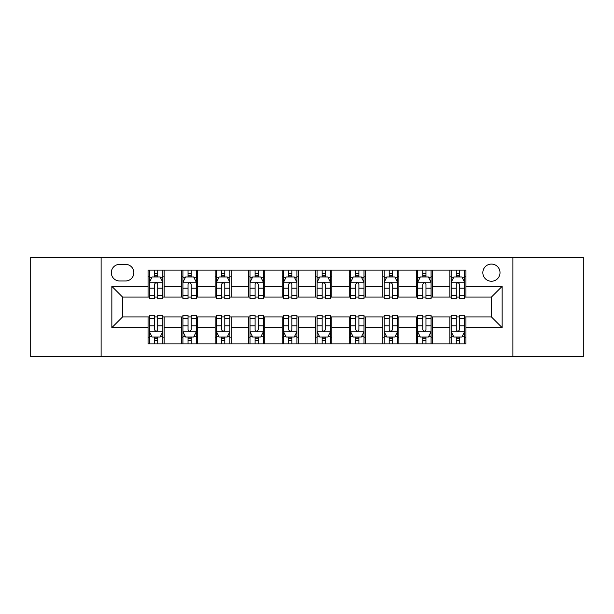 <?xml version="1.0" encoding="UTF-8"?>
<svg xmlns="http://www.w3.org/2000/svg" width="614" height="614" viewBox="0 0 614 614"><rect width="100%" height="100%" fill="white"/><g stroke="black" fill="none" stroke-linecap="round" stroke-linejoin="round"><path stroke-width="0.92" d="M491.423 264.081A8.581 8.581 0 0 0 482.842 272.662A8.581 8.581 0 0 0 491.423 281.25A8.581 8.581 0 0 0 500.011 272.662A8.581 8.581 0 0 0 491.423 264.081M512.882 356.627L583.3 356.627L583.3 257.373L512.882 257.373L512.882 356.627L101.118 356.627L101.118 257.373L30.7 257.373L30.7 356.627L101.118 356.627M119.623 280.982L125.525 280.982A8.312 8.312 0 0 0 133.844 272.662A8.312 8.312 0 0 0 125.525 264.35L119.623 264.35A8.312 8.312 0 0 0 111.311 272.662A8.312 8.312 0 0 0 119.623 280.982M512.882 257.373L101.118 257.373M148.058 327.653L111.848 327.653L111.848 286.347L148.058 286.347L148.058 297.076L122.577 297.076L122.577 316.924L148.058 316.924L148.058 343.886L465.942 343.886L465.942 316.924L491.423 316.924L491.423 297.076L465.942 297.076L465.942 286.347L502.152 286.347L502.152 327.653L465.942 327.653M465.942 286.347L465.942 270.114L148.058 270.114L148.058 286.347M449.847 270.114L449.847 297.076L451.183 297.076M456.279 297.076L459.502 297.076M464.598 297.076L465.942 297.076M449.847 297.076L431.066 297.076M416.315 270.114L416.315 297.076L417.65 297.076M422.754 297.076L425.97 297.076M416.315 297.076L397.534 297.076M382.783 270.114L382.783 297.076L384.126 297.076M389.222 297.076L392.438 297.076M382.783 297.076L364.002 297.076M349.251 270.114L349.251 297.076L350.594 297.076M355.69 297.076L358.906 297.076M349.251 297.076L330.47 297.076M315.719 270.114L315.719 297.076L317.062 297.076M322.158 297.076L325.374 297.076M315.719 297.076L296.938 297.076M282.187 270.114L282.187 297.076L283.53 297.076M288.626 297.076L291.842 297.076M282.187 297.076L263.406 297.076M248.655 270.114L248.655 297.076L249.998 297.076M255.094 297.076L258.31 297.076M248.655 297.076L229.874 297.076M215.123 270.114L215.123 297.076L216.466 297.076M221.562 297.076L224.778 297.076M215.123 297.076L196.35 297.076M181.59 270.114L181.59 297.076L182.934 297.076M188.03 297.076L191.246 297.076M181.59 297.076L162.817 297.076M148.058 297.076L149.402 297.076M154.498 297.076L157.721 297.076M148.058 316.924L149.402 316.924M154.498 316.924L157.721 316.924M162.817 316.924L164.153 316.924L164.153 343.886M182.934 316.924L164.153 316.924M188.03 316.924L191.246 316.924M196.35 316.924L197.685 316.924L197.685 343.886M216.466 316.924L197.685 316.924M221.562 316.924L224.778 316.924M229.874 316.924L231.217 316.924L231.217 343.886M249.998 316.924L231.217 316.924M255.094 316.924L258.31 316.924M263.406 316.924L264.749 316.924L264.749 343.886M283.53 316.924L264.749 316.924M288.626 316.924L291.842 316.924M296.938 316.924L298.281 316.924L298.281 343.886M317.062 316.924L298.281 316.924M322.158 316.924L325.374 316.924M330.47 316.924L331.813 316.924L331.813 343.886M350.594 316.924L331.813 316.924M355.69 316.924L358.906 316.924M364.002 316.924L365.345 316.924L365.345 343.886M384.126 316.924L365.345 316.924M389.222 316.924L392.438 316.924M397.534 316.924L398.877 316.924L398.877 343.886M417.65 316.924L398.877 316.924M422.754 316.924L425.97 316.924M431.066 316.924L432.409 316.924L432.409 343.886M451.183 316.924L432.409 316.924M456.279 316.924L459.502 316.924M464.598 316.924L465.942 316.924M164.153 270.114L164.153 297.076M148.058 276.822L149.402 276.822M154.498 276.822L157.721 276.822M162.817 276.822L164.153 276.822M148.058 337.178L149.402 337.178M154.498 337.178L157.721 337.178M162.817 337.178L164.153 337.178M181.59 316.924L181.59 343.886M197.685 270.114L197.685 297.076M181.59 276.822L182.934 276.822M188.03 276.822L191.246 276.822M196.35 276.822L197.685 276.822M181.59 337.178L182.934 337.178M188.03 337.178L191.246 337.178M196.35 337.178L197.685 337.178M215.123 316.924L215.123 343.886M215.123 337.178L216.466 337.178M221.562 337.178L224.778 337.178M229.874 337.178L231.217 337.178M231.217 270.114L231.217 297.076M215.123 276.822L216.466 276.822M221.562 276.822L224.778 276.822M229.874 276.822L231.217 276.822M248.655 316.924L248.655 343.886M248.655 337.178L249.998 337.178M255.094 337.178L258.31 337.178M263.406 337.178L264.749 337.178M264.749 270.114L264.749 297.076M248.655 276.822L249.998 276.822M255.094 276.822L258.31 276.822M263.406 276.822L264.749 276.822M282.187 316.924L282.187 343.886M282.187 337.178L283.53 337.178M288.626 337.178L291.842 337.178M296.938 337.178L298.281 337.178M298.281 270.114L298.281 297.076M282.187 276.822L283.53 276.822M288.626 276.822L291.842 276.822M296.938 276.822L298.281 276.822M315.719 316.924L315.719 343.886M315.719 337.178L317.062 337.178M322.158 337.178L325.374 337.178M330.47 337.178L331.813 337.178M331.813 270.114L331.813 297.076M315.719 276.822L317.062 276.822M322.158 276.822L325.374 276.822M330.47 276.822L331.813 276.822M349.251 316.924L349.251 343.886M349.251 337.178L350.594 337.178M355.69 337.178L358.906 337.178M364.002 337.178L365.345 337.178M365.345 270.114L365.345 297.076M349.251 276.822L350.594 276.822M355.69 276.822L358.906 276.822M364.002 276.822L365.345 276.822M382.783 316.924L382.783 343.886M382.783 337.178L384.126 337.178M389.222 337.178L392.438 337.178M397.534 337.178L398.877 337.178M398.877 270.114L398.877 297.076M382.783 276.822L384.126 276.822M389.222 276.822L392.438 276.822M397.534 276.822L398.877 276.822M416.315 316.924L416.315 343.886M416.315 337.178L417.65 337.178M422.754 337.178L425.97 337.178M431.066 337.178L432.409 337.178M432.409 270.114L432.409 297.076M416.315 276.822L417.65 276.822M422.754 276.822L425.97 276.822M431.066 276.822L432.409 276.822M449.847 316.924L449.847 343.886M449.847 337.178L451.183 337.178M456.279 337.178L459.502 337.178M464.598 337.178L465.942 337.178M449.847 276.822L451.183 276.822M456.279 276.822L459.502 276.822M464.598 276.822L465.942 276.822M122.577 297.076L111.848 286.347M122.577 316.924L111.848 327.653M502.152 286.347L491.423 297.076M502.152 327.653L491.423 316.924M157.721 273.606L154.498 273.606M162.817 295.319L157.721 295.319L157.721 298.688L162.817 298.688L162.817 282.317L160.131 276.952L152.088 276.952L149.402 282.317L149.402 298.688L154.498 298.688L154.498 295.319L149.402 295.319M149.402 282.317L149.402 270.114M162.817 282.317L162.817 270.114M154.498 276.952L154.498 270.114M157.721 270.114L157.721 276.952M157.721 295.319L157.721 284.336C156.647 282.263 155.572 282.263 154.498 284.336L154.498 295.319M154.498 340.394L157.721 340.394M149.402 318.681L154.498 318.681L154.498 315.312L149.402 315.312L149.402 331.683L152.088 337.048L160.131 337.048L162.817 331.683L162.817 315.312L157.721 315.312L157.721 318.681L162.817 318.681M162.817 331.683L162.817 343.886M149.402 331.683L149.402 343.886M157.721 337.048L157.721 343.886M154.498 343.886L154.498 337.048M154.498 318.681L154.498 329.664C155.572 331.737 156.647 331.737 157.721 329.664L157.721 318.681M191.246 273.606L188.03 273.606M196.35 295.319L191.246 295.319L191.246 298.688L196.35 298.688L196.35 282.317L193.663 276.952L185.612 276.952L182.934 282.317L182.934 298.688L188.03 298.688L188.03 295.319L182.934 295.319M182.934 282.317L182.934 270.114M196.35 282.317L196.35 270.114M188.03 276.952L188.03 270.114M191.246 270.114L191.246 276.952M191.246 295.319L191.246 284.336C190.179 282.263 189.104 282.263 188.03 284.336L188.03 295.319M224.778 273.606L221.562 273.606M229.874 295.319L224.778 295.319L224.778 298.688L229.874 298.688L229.874 282.317L227.195 276.952L219.144 276.952L216.466 282.317L216.466 298.688L221.562 298.688L221.562 295.319L216.466 295.319M216.466 282.317L216.466 270.114M229.874 282.317L229.874 270.114M221.562 276.952L221.562 270.114M224.778 270.114L224.778 276.952M224.778 295.319L224.778 284.336C223.711 282.263 222.636 282.263 221.562 284.336L221.562 295.319M258.31 273.606L255.094 273.606M263.406 295.319L258.31 295.319L258.31 298.688L263.406 298.688L263.406 282.317L260.727 276.952L252.676 276.952L249.998 282.317L249.998 298.688L255.094 298.688L255.094 295.319L249.998 295.319M249.998 282.317L249.998 270.114M263.406 282.317L263.406 270.114M255.094 276.952L255.094 270.114M258.31 270.114L258.31 276.952M258.31 295.319L258.31 284.336C257.243 282.263 256.168 282.263 255.094 284.336L255.094 295.319M188.03 340.394L191.246 340.394M182.934 318.681L188.03 318.681L188.03 315.312L182.934 315.312L182.934 331.683L185.612 337.048L193.663 337.048L196.35 331.683L196.35 315.312L191.246 315.312L191.246 318.681L196.35 318.681M196.35 331.683L196.35 343.886M182.934 331.683L182.934 343.886M191.246 337.048L191.246 343.886M188.03 343.886L188.03 337.048M188.03 318.681L188.03 329.664C189.104 331.737 190.171 331.737 191.246 329.664L191.246 318.681M221.562 340.394L224.778 340.394M216.466 318.681L221.562 318.681L221.562 315.312L216.466 315.312L216.466 331.683L219.144 337.048L227.195 337.048L229.874 331.683L229.874 315.312L224.778 315.312L224.778 318.681L229.874 318.681M229.874 331.683L229.874 343.886M216.466 331.683L216.466 343.886M224.778 337.048L224.778 343.886M221.562 343.886L221.562 337.048M221.562 318.681L221.562 329.664C222.636 331.737 223.703 331.737 224.778 329.664L224.778 318.681M255.094 340.394L258.31 340.394M249.998 318.681L255.094 318.681L255.094 315.312L249.998 315.312L249.998 331.683L252.676 337.048L260.727 337.048L263.406 331.683L263.406 315.312L258.31 315.312L258.31 318.681L263.406 318.681M263.406 331.683L263.406 343.886M249.998 331.683L249.998 343.886M258.31 337.048L258.31 343.886M255.094 343.886L255.094 337.048M255.094 318.681L255.094 329.664C256.168 331.737 257.235 331.737 258.31 329.664L258.31 318.681M291.842 273.606L288.626 273.606M296.938 295.319L291.842 295.319L291.842 298.688L296.938 298.688L296.938 282.317L294.259 276.952L286.208 276.952L283.53 282.317L283.53 298.688L288.626 298.688L288.626 295.319L283.53 295.319M283.53 282.317L283.53 270.114M296.938 282.317L296.938 270.114M288.626 276.952L288.626 270.114M291.842 270.114L291.842 276.952M291.842 295.319L291.842 284.336C290.775 282.263 289.701 282.263 288.626 284.336L288.626 295.319M288.626 340.394L291.842 340.394M283.53 318.681L288.626 318.681L288.626 315.312L283.53 315.312L283.53 331.683L286.208 337.048L294.259 337.048L296.938 331.683L296.938 315.312L291.842 315.312L291.842 318.681L296.938 318.681M296.938 331.683L296.938 343.886M283.53 331.683L283.53 343.886M291.842 337.048L291.842 343.886M288.626 343.886L288.626 337.048M288.626 318.681L288.626 329.664C289.693 331.737 290.767 331.737 291.842 329.664L291.842 318.681M325.374 273.606L322.158 273.606M330.47 295.319L325.374 295.319L325.374 298.688L330.47 298.688L330.47 282.317L327.792 276.952L319.74 276.952L317.062 282.317L317.062 298.688L322.158 298.688L322.158 295.319L317.062 295.319M317.062 282.317L317.062 270.114M330.47 282.317L330.47 270.114M322.158 276.952L322.158 270.114M325.374 270.114L325.374 276.952M325.374 295.319L325.374 284.336C324.307 282.263 323.233 282.263 322.158 284.336L322.158 295.319M322.158 340.394L325.374 340.394M317.062 318.681L322.158 318.681L322.158 315.312L317.062 315.312L317.062 331.683L319.74 337.048L327.792 337.048L330.47 331.683L330.47 315.312L325.374 315.312L325.374 318.681L330.47 318.681M330.47 331.683L330.47 343.886M317.062 331.683L317.062 343.886M325.374 337.048L325.374 343.886M322.158 343.886L322.158 337.048M322.158 318.681L322.158 329.664C323.225 331.737 324.299 331.737 325.374 329.664L325.374 318.681M358.906 273.606L355.69 273.606M364.002 295.319L358.906 295.319L358.906 298.688L364.002 298.688L364.002 282.317L361.324 276.952L353.273 276.952L350.594 282.317L350.594 298.688L355.69 298.688L355.69 295.319L350.594 295.319M350.594 282.317L350.594 270.114M364.002 282.317L364.002 270.114M355.69 276.952L355.69 270.114M358.906 270.114L358.906 276.952M358.906 295.319L358.906 284.336C357.832 282.263 356.765 282.263 355.69 284.336L355.69 295.319M355.69 340.394L358.906 340.394M350.594 318.681L355.69 318.681L355.69 315.312L350.594 315.312L350.594 331.683L353.273 337.048L361.324 337.048L364.002 331.683L364.002 315.312L358.906 315.312L358.906 318.681L364.002 318.681M364.002 331.683L364.002 343.886M350.594 331.683L350.594 343.886M358.906 337.048L358.906 343.886M355.69 343.886L355.69 337.048M355.69 318.681L355.69 329.664C356.757 331.737 357.832 331.737 358.906 329.664L358.906 318.681M392.438 273.606L389.222 273.606M397.534 295.319L392.438 295.319L392.438 298.688L397.534 298.688L397.534 282.317L394.856 276.952L386.805 276.952L384.126 282.317L384.126 298.688L389.222 298.688L389.222 295.319L384.126 295.319M384.126 282.317L384.126 270.114M397.534 282.317L397.534 270.114M389.222 276.952L389.222 270.114M392.438 270.114L392.438 276.952M392.438 295.319L392.438 284.336C391.364 282.263 390.297 282.263 389.222 284.336L389.222 295.319M389.222 340.394L392.438 340.394M384.126 318.681L389.222 318.681L389.222 315.312L384.126 315.312L384.126 331.683L386.805 337.048L394.856 337.048L397.534 331.683L397.534 315.312L392.438 315.312L392.438 318.681L397.534 318.681M397.534 331.683L397.534 343.886M384.126 331.683L384.126 343.886M392.438 337.048L392.438 343.886M389.222 343.886L389.222 337.048M389.222 318.681L389.222 329.664C390.289 331.737 391.364 331.737 392.438 329.664L392.438 318.681M425.97 273.606L422.754 273.606M431.066 295.319L425.97 295.319L425.97 298.688L431.066 298.688L431.066 282.317L428.388 276.952L420.337 276.952L417.65 282.317L417.65 298.688L422.754 298.688L422.754 295.319L417.65 295.319M417.65 282.317L417.65 270.114M431.066 282.317L431.066 270.114M422.754 276.952L422.754 270.114M425.97 270.114L425.97 276.952M425.97 295.319L425.97 284.336C424.896 282.263 423.829 282.263 422.754 284.336L422.754 295.319M422.754 340.394L425.97 340.394M417.65 318.681L422.754 318.681L422.754 315.312L417.65 315.312L417.65 331.683L420.337 337.048L428.388 337.048L431.066 331.683L431.066 315.312L425.97 315.312L425.97 318.681L431.066 318.681M431.066 331.683L431.066 343.886M417.65 331.683L417.65 343.886M425.97 337.048L425.97 343.886M422.754 343.886L422.754 337.048M422.754 318.681L422.754 329.664C423.821 331.737 424.896 331.737 425.97 329.664L425.97 318.681M459.502 273.606L456.279 273.606M464.598 295.319L459.502 295.319L459.502 298.688L464.598 298.688L464.598 282.317L461.912 276.952L453.869 276.952L451.183 282.317L451.183 298.688L456.279 298.688L456.279 295.319L451.183 295.319M451.183 282.317L451.183 270.114M464.598 282.317L464.598 270.114M456.279 276.952L456.279 270.114M459.502 270.114L459.502 276.952M459.502 295.319L459.502 284.336C458.428 282.263 457.353 282.263 456.279 284.336L456.279 295.319M456.279 340.394L459.502 340.394M451.183 318.681L456.279 318.681L456.279 315.312L451.183 315.312L451.183 331.683L453.869 337.048L461.912 337.048L464.598 331.683L464.598 315.312L459.502 315.312L459.502 318.681L464.598 318.681M464.598 331.683L464.598 343.886M451.183 331.683L451.183 343.886M459.502 337.048L459.502 343.886M456.279 343.886L456.279 337.048M456.279 318.681L456.279 329.664C457.353 331.737 458.428 331.737 459.502 329.664L459.502 318.681M181.59 327.653L164.153 327.653M181.59 286.347L164.153 286.347M215.123 286.347L197.685 286.347M215.123 327.653L197.685 327.653M248.655 286.347L231.217 286.347M248.655 327.653L231.217 327.653M282.187 286.347L264.749 286.347M282.187 327.653L264.749 327.653M315.719 286.347L298.281 286.347M315.719 327.653L298.281 327.653M349.251 286.347L331.813 286.347M349.251 327.653L331.813 327.653M382.783 286.347L365.345 286.347M382.783 327.653L365.345 327.653M416.315 286.347L398.877 286.347M416.315 327.653L398.877 327.653M449.847 286.347L432.409 286.347M449.847 327.653L432.409 327.653M162.748 282.187L149.471 282.187M149.402 277.275L151.927 277.275M160.292 277.275L162.817 277.275M154.498 288.127L149.402 288.127M162.817 288.127L157.721 288.127M157.721 275.31L154.498 275.31M149.471 331.813L162.748 331.813M162.817 336.725L160.292 336.725M151.927 336.725L149.402 336.725M157.721 325.873L162.817 325.873M149.402 325.873L154.498 325.873M154.498 338.69L157.721 338.69M196.28 282.187L183.003 282.187M182.934 277.275L185.451 277.275M193.824 277.275L196.35 277.275M188.03 288.127L182.934 288.127M196.35 288.127L191.246 288.127M191.246 275.31L188.03 275.31M229.813 282.187L216.535 282.187M216.466 277.275L218.983 277.275M227.357 277.275L229.874 277.275M221.562 288.127L216.466 288.127M229.874 288.127L224.778 288.127M224.778 275.31L221.562 275.31M263.345 282.187L250.067 282.187M249.998 277.275L252.515 277.275M260.889 277.275L263.406 277.275M255.094 288.127L249.998 288.127M263.406 288.127L258.31 288.127M258.31 275.31L255.094 275.31M183.003 331.813L196.28 331.813M196.35 336.725L193.824 336.725M185.451 336.725L182.934 336.725M191.246 325.873L196.35 325.873M182.934 325.873L188.03 325.873M188.03 338.69L191.246 338.69M216.535 331.813L229.813 331.813M229.874 336.725L227.357 336.725M218.983 336.725L216.466 336.725M224.778 325.873L229.874 325.873M216.466 325.873L221.562 325.873M221.562 338.69L224.778 338.69M250.067 331.813L263.345 331.813M263.406 336.725L260.889 336.725M252.515 336.725L249.998 336.725M258.31 325.873L263.406 325.873M249.998 325.873L255.094 325.873M255.094 338.69L258.31 338.69M296.877 282.187L283.591 282.187M283.53 277.275L286.047 277.275M294.421 277.275L296.938 277.275M288.626 288.127L283.53 288.127M296.938 288.127L291.842 288.127M291.842 275.31L288.626 275.31M283.591 331.813L296.877 331.813M296.938 336.725L294.421 336.725M286.047 336.725L283.53 336.725M291.842 325.873L296.938 325.873M283.53 325.873L288.626 325.873M288.626 338.69L291.842 338.69M330.409 282.187L317.123 282.187M317.062 277.275L319.579 277.275M327.953 277.275L330.47 277.275M322.158 288.127L317.062 288.127M330.47 288.127L325.374 288.127M325.374 275.31L322.158 275.31M317.123 331.813L330.409 331.813M330.47 336.725L327.953 336.725M319.579 336.725L317.062 336.725M325.374 325.873L330.47 325.873M317.062 325.873L322.158 325.873M322.158 338.69L325.374 338.69M363.933 282.187L350.655 282.187M350.594 277.275L353.111 277.275M361.485 277.275L364.002 277.275M355.69 288.127L350.594 288.127M364.002 288.127L358.906 288.127M358.906 275.31L355.69 275.31M350.655 331.813L363.933 331.813M364.002 336.725L361.485 336.725M353.111 336.725L350.594 336.725M358.906 325.873L364.002 325.873M350.594 325.873L355.69 325.873M355.69 338.69L358.906 338.69M397.465 282.187L384.187 282.187M384.126 277.275L386.643 277.275M395.017 277.275L397.534 277.275M389.222 288.127L384.126 288.127M397.534 288.127L392.438 288.127M392.438 275.31L389.222 275.31M384.187 331.813L397.465 331.813M397.534 336.725L395.017 336.725M386.643 336.725L384.126 336.725M392.438 325.873L397.534 325.873M384.126 325.873L389.222 325.873M389.222 338.69L392.438 338.69M430.997 282.187L417.72 282.187M417.65 277.275L420.176 277.275M428.549 277.275L431.066 277.275M422.754 288.127L417.65 288.127M431.066 288.127L425.97 288.127M425.97 275.31L422.754 275.31M417.72 331.813L430.997 331.813M431.066 336.725L428.549 336.725M420.176 336.725L417.65 336.725M425.97 325.873L431.066 325.873M417.65 325.873L422.754 325.873M422.754 338.69L425.97 338.69M464.529 282.187L451.252 282.187M451.183 277.275L453.708 277.275M462.073 277.275L464.598 277.275M456.279 288.127L451.183 288.127M464.598 288.127L459.502 288.127M459.502 275.31L456.279 275.31M451.252 331.813L464.529 331.813M464.598 336.725L462.073 336.725M453.708 336.725L451.183 336.725M459.502 325.873L464.598 325.873M451.183 325.873L456.279 325.873M456.279 338.69L459.502 338.69"/></g></svg>
